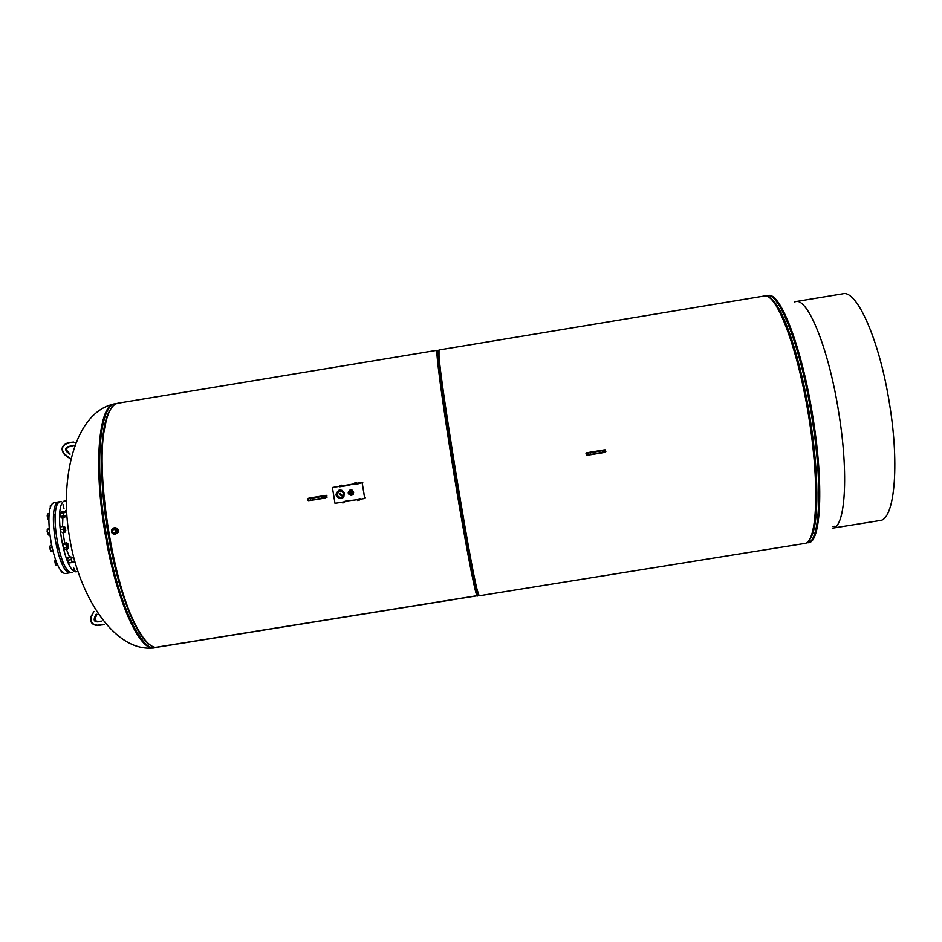 <?xml version="1.0" encoding="UTF-8"?>
<svg xmlns="http://www.w3.org/2000/svg" width="942" height="942" viewBox="0 0 942 942"><rect width="100%" height="100%" fill="white"/><g stroke="black" fill="none" stroke-linecap="round" stroke-linejoin="round"><path stroke-width="1.41" d="M769.084 297.342C781.236 303.112 799.44 354.463 809.39 415.657C819.422 476.852 818.504 531.323 808.813 540.649M804.774 543.428C817.15 542.745 819.929 484.683 808.613 415.787C797.427 346.868 776.314 292.703 764.362 296L438.996 349.977L438.996 356.029C440.585 383.512 469.976 563.469 477.217 590.033L479.148 595.791L804.774 543.428M478.489 594.59C478.289 595.968 477.57 594.214 476.358 589.315C469.104 562.88 439.949 384.36 438.407 356.994C438.006 351.955 438.124 350.071 438.748 351.319L438.336 351.696M478.218 594.614L476.405 589.362M438.442 356.936L438.489 351.378M155.689 647.472L476.993 595.803L155.56 647.378M438.265 351.272C435.769 346.126 442.245 396.382 453.137 463.876C463.994 531.335 475.321 591.423 477.547 594.779L477.276 596.086M437.135 350.283L117.962 403.223C111.721 404.318 107.188 413.055 104.385 429.434C95.531 475.51 113.582 586.042 136.637 626.913C143.396 639.559 149.625 646.4 155.312 647.413L476.935 595.697C474.65 591.988 463.735 534.42 453.008 468.174C442.257 401.904 435.334 349.447 437.135 350.283L437.406 350.542M476.935 595.697L477.476 594.343C475.298 590.964 464.524 534.09 453.879 468.433C443.223 402.752 436.311 350.612 438.065 351.448M141.842 635.72L136.319 626.63M147.694 642.903C143.902 639.5 139.981 633.966 135.919 626.289C113.005 585.688 95.095 476.04 103.903 430.258C105.304 421.698 107.258 415.198 109.778 410.759M477.547 594.779L476.993 595.803M352.626 494.526L353.238 494.232M352.002 490.005L349.776 493.561L352.273 494.632L353.344 494.091M351.837 489.946L351.166 490.075M115.101 533.478L116.737 532.218C117.314 530.04 116.478 528.851 114.241 528.65L112.357 529.934L115.748 529.357L115.772 532.454L115.748 529.357M115.419 534.232L118.044 532.454C118.786 529.451 117.62 527.885 114.547 527.744L114.394 527.779M111.686 529.569C110.944 532.595 112.122 534.161 115.218 534.279L117.456 532.595C118.209 529.581 117.032 528.015 113.947 527.873L111.686 529.569M340.192 493.573L340.663 495.045M339.497 491.017C335.988 494.15 336.494 496.363 341.016 497.659L341.169 497.635C344.937 494.609 344.513 492.372 339.885 490.923L339.768 490.947C335.953 493.961 336.365 496.198 341.004 497.67L341.546 497.529M341.981 490.358L339.603 490.146C334.869 493.879 335.376 496.658 341.134 498.483L343.971 496.646M341.051 490.064L339.32 490.205M341.875 498.294L343.371 497.423M342.841 495.987L340.274 493.443L339.191 493.69L340.592 495.151L342.829 496.01L340.203 493.467M351.778 493.314L351.425 491.465L351.778 493.314M351.707 494.02L352.296 493.926M352.367 490.605L353.556 492.054L352.909 493.808L353.497 492.077L352.308 490.629L350.459 490.923L352.308 490.629M350.448 490.935L349.8 492.654L350.365 493.42L350.989 494.138L352.838 493.832M112.899 532.925L114.995 533.502C117.738 531.347 117.444 529.734 114.112 528.674L114.1 528.674M112.322 530.016L112.781 532.819M115.277 529.463L112.31 529.946L112.804 532.937L115.772 532.454M77.35 571.558L77.974 571.288M66.458 500.838L65.504 500.803M66.67 509.728L64.527 511.812M62.855 517.947L62.525 526.543M62.949 532.442L64.704 542.992M66.411 549.327L69.567 557.134M73.005 561.821L75.336 562.798M65.398 500.826C51.963 500.885 64.221 575.856 76.961 571.641M61.112 501.533L61.006 501.544C47.441 501.627 59.687 576.598 72.569 572.359M63.114 562.88L62.031 559.607M58.274 549.115L57.721 545.665M55.484 532.454L54.919 529.004M55.036 517.688L54.966 514.191M71.722 572.383L70.897 572.63C57.968 576.881 45.722 501.909 59.334 501.815L60.182 501.792M70.897 572.63L66.505 573.348C53.447 577.611 41.201 502.651 54.942 502.533L55.048 502.522M832.787 526.554L834.553 526.272L832.787 526.554M794.542 301.935L795.696 301.605C807.8 297.578 828.866 349.023 838.757 412.608C848.977 474.85 845.186 528.015 832.693 528.144L879.899 520.537C894.217 520.114 899.834 466.62 889.589 404.306C879.757 340.651 856.831 289.453 842.866 293.798L795.696 301.605M601.738 450.406L599.265 450.747M320.786 496.316L322.976 495.904M313.639 497.541L320.798 496.234M74.135 569.71L73.382 567.32L74.995 570.452M71.651 561.043L71.251 558.253L71.757 562.492L68.99 562.939L72.711 562.492M68.107 560.149L68.978 562.951L68.107 560.149L70.874 559.701M68.118 557.534L67.812 558.806L68.189 557.358L70.956 556.91M67.412 544.382L66.811 544.782L67.329 547.349M68.083 548.421L64.727 549.61L63.067 546.395L63.173 544.723L65.952 544.264L66.564 542.686L67.235 543.193M63.715 548.609L63.644 547.961L66.423 547.502L67.494 549.151M66.423 547.502L65.952 544.264M63.644 547.961L63.138 543.981L66.564 542.686M63.173 544.723L63.138 543.981M67.565 543.664L66.599 543.416L66.529 545.83L67.294 548.279L68.295 547.479M64.433 527.508L64.386 530.393M62.36 532.536L65.128 532.089L62.36 532.536M60.476 529.628L61.089 532.1L60.476 529.628L63.255 529.18L64.15 532.018M63.255 529.18L63.349 526.413L64.35 526.46M60.476 527.073L60.182 528.297L60.571 526.861L63.349 526.413M64.939 527.367L64.174 526.39L63.644 527.732L64.044 530.534L64.986 531.995L65.504 530.805M63.173 512.719L63.821 511.906L63.738 514.273L63.173 512.719L60.406 513.178L60.959 517.111L61.948 518.088L64.704 517.641M64.515 516.734L63.632 515.945L60.865 516.393L61.065 517.299M60.406 513.178L60.865 516.393M63.738 514.273L63.632 515.945M60.382 512.472L63.785 511.212M63.773 508.233L63.02 504.582L63.974 508.409M63.114 572.241L61.583 572.124L60.559 569.533M62.396 571.629L61.312 571.806M60.512 569.474L61.348 571.912M57.909 565.188L56.273 565.447L55.496 564.446L54.813 561.361L55.378 559.395M56.897 563.092L55.213 563.363M55.637 560.078L54.942 560.196M54.954 559.972L55.496 564.446M67.647 547.585L68.636 547.42L67.8 544.57M52.599 550.67L50.809 550.964L50.173 549.469L49.938 546.713L50.338 545.453L51.327 545.3M51.834 547.596L50.032 547.891M52.811 551.423L50.809 550.964M49.938 546.713L50.844 551.082M64.857 530.911L65.846 530.758L65.151 527.39M49.325 532.571L47.512 532.878L47.124 531.323L47.394 529.239L48.984 528.533M49.043 529.404L47.241 529.698M49.573 534.856L48.584 535.021L47.512 532.878M47.253 529.522L47.806 533.984M49.031 516.063L47.336 516.334L47.241 515.18L47.642 513.955L49.29 513.684M48.831 519.278L48.101 519.395L47.336 516.334M48.807 519.96L48.101 519.395M48.16 519.56L47.265 516.016M47.241 515.18L47.206 516.11M51.433 505.783L50.421 505.536L51.94 504.877M50.362 508.55L50.279 505.972M50.326 508.656L50.279 505.819M358.137 499.083L360.185 499.225L358.172 499.001M345.255 501.179L357.1 499.731L357.619 500.532L359.255 500.072L358.219 499.566M344.254 501.344L345.325 501.65M364.66 497.859L365.272 497.776L364.766 498.471L362.152 482.645L357.677 483.941M359.114 498.919L360.115 498.754M365.272 497.776L364.719 498.495L362.117 482.657L357.583 483.399M359.185 499.39L357.218 499.731M344.336 501.803L342.358 502.157M355.746 483.376L362.752 482.481M339.779 486.202L332.396 487.52L339.662 486.331L332.444 487.509L339.638 486.331L339.862 485.424L341.569 485.33L340.721 486.025M359.161 500.261L359.008 499.495M332.396 487.52L334.999 503.334L342.24 502.157L342.758 502.957L344.395 502.498L343.359 501.992M344.301 502.687L344.148 501.921M351.378 495.41L351.519 495.386C354.639 492.878 354.298 491.017 350.459 489.828L350.353 489.84C347.198 492.336 347.539 494.197 351.378 495.41M350.118 489.899C347.268 492.513 347.704 494.35 351.425 495.398L351.872 495.28M340.957 498.683L341.181 498.636C345.997 494.75 345.455 491.889 339.532 490.04L339.379 490.075C334.481 493.926 334.999 496.799 340.957 498.683M339.061 490.146C334.563 494.15 335.211 496.987 341.004 498.659L341.699 498.495M342.806 486.366L354.533 483.894L342.723 485.837M339.909 485.413L341.393 485.165L341.51 485.942M360.185 499.225L364.719 498.495M342.794 486.296L354.498 483.905L354.722 482.987L356.429 482.905L355.64 483.658M354.722 482.987L356.253 482.74L356.37 483.517M357.654 483.858L355.581 483.729M341.722 485.99L340.792 486.143M334.598 487.132L336.447 486.826L334.598 487.132M358.69 483.187L360.55 482.881L358.69 483.187M356.582 483.564L362.152 482.645M356.653 484.023L354.687 484.365M341.805 486.461L339.827 486.79M340.78 486.084L354.628 483.823M114.547 403.941C98.981 404.295 93.152 464.194 104.939 532.619C115.842 599.771 139.793 652.264 154.382 647.849C114.276 653.312 78.316 594.378 69.661 537.823C59.063 480.726 74.159 411.701 114.547 403.941L115.077 403.859C99.534 404.2 93.729 464.1 105.504 532.524C116.419 599.677 140.346 652.17 154.912 647.766L154.382 647.849M106.517 419.437L104.173 429.799M110.167 410.017C100.005 424.501 98.392 476.887 107.812 532.124C116.667 586.136 134.388 633.165 148.306 643.48M116.031 403.824C100.123 402.87 93.976 463.111 105.916 532.454C116.961 600.537 141.324 653.218 155.83 647.495M807.176 542.345L807.93 542.639C820.046 541.615 822.884 484.353 811.874 417.176C801.136 348.528 779.646 292.679 767.6 295.741L767.53 295.635C779.529 291.372 801.407 347.516 812.287 417.106C823.461 485.224 820.352 542.875 807.895 542.769L808.436 542.674C820.918 542.78 824.05 485.13 812.875 417.012C801.995 347.421 780.094 291.278 768.071 295.553L766.211 296.047M767.789 295.6L766.458 296.106M811.18 537.046C818.975 523.387 818.951 472.59 809.967 417.471C801.077 360.998 784.462 310.66 772.475 300.015M766.988 296.259L767.6 295.741L766.235 296.059M806.729 542.663L808.154 542.722M352.873 491.359L351.354 490.782L350.106 491.818L350.365 493.42L351.884 493.997L353.144 492.96L352.873 491.359M605.07 449.817L586.795 452.749L605.07 449.817M604.894 450.276L586.006 453.408M586.748 452.761L604.199 449.911M586.23 454.786L587.537 454.668L587.643 452.725M586.866 455.151L605.153 451.795L604.411 449.993M604.788 452.325L602.727 452.749L605.847 451.607M602.703 452.749L590.822 454.692L602.703 452.749L602.303 450.406M590.811 454.692L587.996 455.068L590.822 454.692L590.457 452.348M592.695 451.936L591.14 452.16M326.356 495.339L308.328 498.342L326.356 495.339M326.886 495.692L307.681 498.848M307.728 500.284L307.693 498.919L308.917 498.13L326.132 495.327M322.882 495.928L313.662 497.4M308.328 498.342L308.635 500.673L325.602 497.435L324.908 495.633M325.284 497.965L322.258 498.542L327.121 497.117M310.53 500.449L322.246 498.542L321.858 496.21M322.246 498.542L310.46 500.461L310.142 498.13M313.45 497.564L322.812 495.951M312.732 497.647L311.249 497.859M104.397 624.499L97.697 625.559C91.692 624.958 89.561 621.779 91.28 615.997L93.894 611.511L91.551 616.233C89.914 621.649 91.904 624.628 97.521 625.194L104.397 624.499M98.38 621.296L98.18 621.343C95.201 621.249 94.33 619.848 95.554 617.128L95.224 617.269C93.988 619.989 94.859 621.402 97.838 621.484L101.571 621.143L98.039 621.885C94.459 621.944 93.376 620.319 94.801 617.022L96.049 614.337M96.59 614.337L94.801 617.022M95.554 617.128L96.932 614.196L96.002 616.586M98.039 621.885L98.18 621.343C95.448 621.379 94.494 620.072 95.307 617.434M91.551 616.233L93.882 611.535M102.796 624.864L97.521 625.194M73.229 445.554L68.483 446.92C65.81 448.039 65.481 449.652 67.518 451.748L69.767 454.103L67.883 451.748C65.846 449.64 66.175 448.039 68.848 446.92C66.27 448.039 65.94 449.652 67.883 451.748L70.132 454.103M67.117 443.505L73.358 441.975L67.117 443.505C61.972 445.825 61.053 449.299 64.386 453.914L71.039 458.966M64.386 453.914L64.197 454.221C60.653 449.287 61.642 445.578 67.153 443.093L72.216 442.128M64.197 454.221L68.118 457.635L64.197 454.221C60.677 449.275 61.654 445.566 67.141 443.093M69.767 454.103L67.2 452.136C64.774 449.452 65.269 447.58 68.684 446.484L74.1 445.225M76.066 442.669L72.193 442.54M73.582 445.554L72.287 446.002M71.533 445.672L72.263 446.025M67.2 452.136L67.883 451.748M70.944 459.331L68.295 457.329M476.358 589.315L477.217 590.033M438.407 356.994L438.996 356.029M135.919 626.289L136.637 626.913M103.903 430.258L104.385 429.434M114.547 527.744L113.947 527.873M59.334 501.815L54.942 502.533M605.565 451.618L604.976 449.864M587.996 455.068L586.513 454.786L586.784 452.749M599.395 450.853L593.26 451.854M591.129 452.16L590.151 452.301M326.909 497.093L326.697 495.775M91.28 615.997C89.537 621.779 91.668 624.97 97.685 625.559M73.417 561.208L71.804 561.467M63.42 562.833L62.596 562.975M72.875 557.782L71.898 557.935M58.639 549.056L57.745 549.198M68.083 543.981L67.094 544.146M57.827 545.654L57.191 545.759M55.613 532.43L54.954 532.536M65.281 527.308L64.291 527.473M55.284 528.945L54.389 529.098M65.281 512.495L64.303 512.66M55.284 514.132L54.448 514.273M65.858 515.922L64.868 516.075"/></g></svg>
